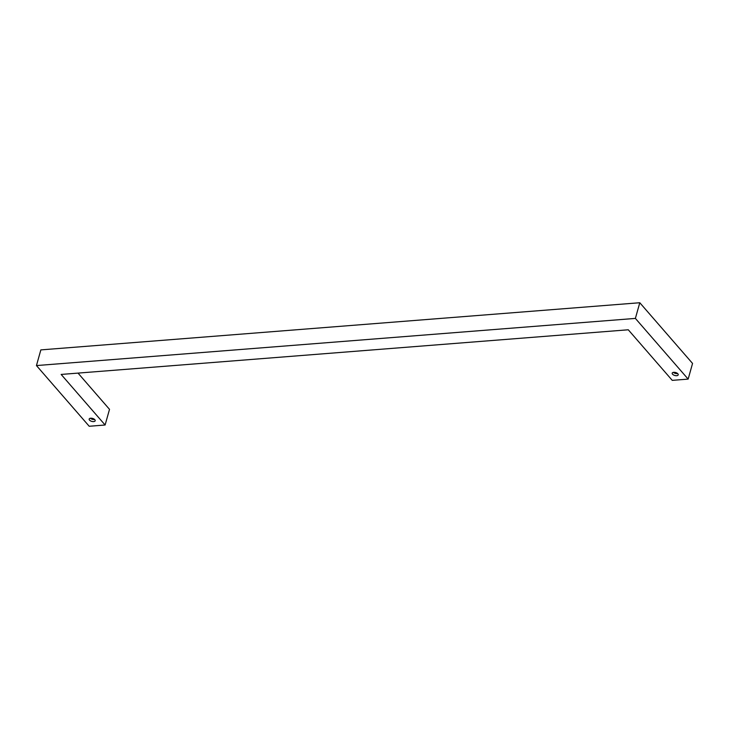 <?xml version="1.0" encoding="UTF-8"?>
<svg xmlns="http://www.w3.org/2000/svg" width="729" height="729" viewBox="0 0 729 729"><rect width="100%" height="100%" fill="white"/><g stroke="black" fill="none" stroke-linecap="round" stroke-linejoin="round"><path stroke-width="1.09" d="M674.161 372.3L677.268 373.603A3.116 1.531 -164.3 0 0 677.624 373.549M90.35 418.264A3.116 1.531 15.7 0 0 94.232 419.503A3.116 1.531 15.7 0 0 94.588 419.457L91.125 418.209M93.64 421.59A3.116 1.531 15.7 0 1 90.46 420.843A3.116 1.531 15.7 0 1 89.175 419.066A3.116 1.531 15.7 0 1 90.715 418.218A3.116 1.531 15.7 0 1 93.886 418.965A3.116 1.531 15.7 0 1 95.18 420.751A3.116 1.531 15.7 0 1 93.64 421.59M673.742 372.319A3.116 1.531 -164.3 0 0 672.211 373.157A3.116 1.531 -164.3 0 0 673.496 374.943A3.116 1.531 -164.3 0 0 676.676 375.69A3.116 1.531 -164.3 0 0 678.207 374.843A3.116 1.531 -164.3 0 0 676.922 373.066A3.116 1.531 -164.3 0 0 673.742 372.319M673.386 372.364A3.116 1.531 -164.3 0 0 677.268 373.603M688.149 379.107L672.247 380.365L628.28 329.781L61.145 374.433L105.113 425.007L89.211 426.265L36.45 365.566L635.387 318.409L688.149 379.107L692.55 363.434L639.789 302.735L635.387 318.409M639.789 302.735L40.851 349.893L36.45 365.566M78.021 373.102L109.514 409.343L105.113 425.007M673.678 372.319L674.197 372.92M90.642 418.227L91.161 418.82"/></g></svg>
